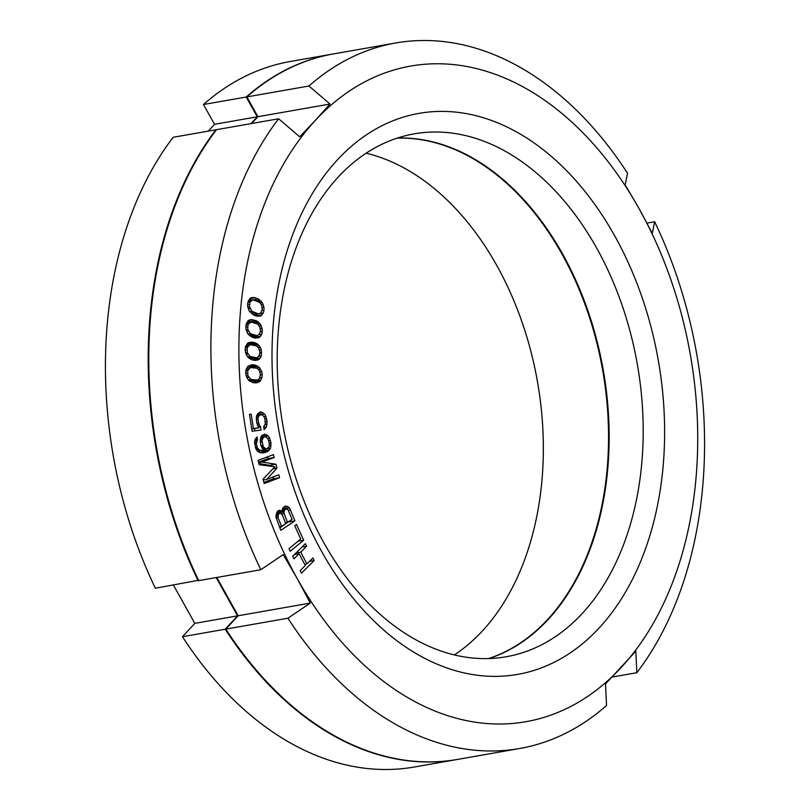 <?xml version="1.0" encoding="UTF-8"?>
<svg xmlns="http://www.w3.org/2000/svg" width="810" height="810" viewBox="0 0 810 810"><rect width="100%" height="100%" fill="white"/><g stroke="black" fill="none" stroke-linecap="round" stroke-linejoin="round"><path stroke-width="1.21" d="M198.551 580.274L155.358 588.242A358.162 242.565 -100 0 1 173.168 137.285L215.926 129.782A358.162 242.565 80 0 0 198.116 580.74M333.396 53.926A358.162 242.565 80 0 0 333.092 53.986A358.162 242.565 80 0 0 246.22 97.018L257.276 116.802L214.528 124.305L203.472 104.52A358.162 242.565 -100 0 1 290.334 61.489L333.092 53.986M456.951 759.527L414.204 767.029A358.162 242.565 -100 0 1 182.463 636.731L225.21 629.218A358.162 242.565 80 0 0 456.951 759.527A358.162 242.565 80 0 0 457.255 759.466M225.21 629.218L237.573 615.853L216.169 577.571M250.958 123.626L257.276 116.802M488.562 658.56A265.467 179.779 80 0 0 561.927 253.965A265.467 179.779 80 0 0 397.194 138.135M454.329 654.936A265.467 179.779 80 0 0 496.743 265.407A265.467 179.779 80 0 0 366.252 153.211M208.21 131.139L214.528 124.305M182.463 636.731L194.825 623.366L173.421 585.073M203.472 104.52L246.22 97.018M237.573 615.853L194.825 623.366M245.126 349.596L245.481 352.613L247.577 356.967L251.799 359.772L254.968 360.399L257.793 359.974L260.263 358.01L261.326 355.762L261.336 349.859L260.283 347.196L257.823 344.25L255.008 342.701L251.839 342.073L247.607 343.207L245.491 346.72L245.126 349.596M297.31 578.755A332.88 225.443 80 0 0 621.199 667.46A332.88 225.443 80 0 0 639.303 209.02L652.303 233.361L654.642 221.758A358.162 242.565 -100 0 1 636.832 672.715L635.809 651.179L605.505 683.934L606.528 705.48A358.162 242.565 -100 0 1 519.666 748.511A358.162 242.565 -100 0 1 287.914 618.212L310.311 603.085L297.31 578.755L283.216 554.607L260.82 569.734A358.162 242.565 -100 0 1 278.63 118.776L299.71 136.789L315.414 120.315A332.88 225.443 80 0 0 297.31 578.755M330.014 104.024L315.414 120.315A332.88 225.443 -100 0 1 639.303 209.02L625.209 184.872L627.537 173.269A358.162 242.565 80 0 0 395.796 42.97A358.162 242.565 80 0 0 308.934 86.012L330.014 104.024L257.884 116.691L246.837 96.916L308.934 86.012M614.628 235.7A284.847 192.912 -100 0 1 599.137 627.983A284.847 192.912 -100 0 1 321.985 552.076A284.847 192.912 -100 0 1 337.476 159.793A284.847 192.912 -100 0 1 614.628 235.7M314.189 560.5L312.863 557.979L306.919 563.912L300.723 552.147L306.666 546.213L305.34 543.692L292.643 556.359L293.969 558.88L299.103 553.756L305.299 565.532L300.166 570.655L301.492 573.176L314.189 560.5L309.511 561.32M288.998 548.674L290.193 551.306L303.669 540.219L296.47 524.404L294.749 525.822L300.753 539.004L288.998 548.674M282.113 510.452L282.174 511.566L279.774 510.3L277.486 511.252L275.906 516.912L280.786 530.317L294.941 520.83L289.453 507.829L287.833 506.614L285.009 506.209L282.781 508.275L282.113 510.452M262.075 462.065L274.175 457.508L273.405 454.612L258.046 460.404L259.19 464.737L274.843 466.783L263.037 479.186L264.192 483.519L279.561 477.728L278.792 474.832L266.692 479.399L276.99 468.099L275.967 464.241L262.075 462.065L258.643 462.662M263.645 450.289L259.737 450.208L257.55 448.163L256.304 443.839L257.519 439.435L257.013 436.985L255.059 439.516L254.553 442.209L255.97 449.064L259.129 452.415L263.473 452.901L268.09 451.261L270.611 448.082L270.955 442.857L269.608 438.038L268.09 435.831L264.556 434.119L261.387 435.922L260.172 440.326L260.85 445.308L263.645 450.289M260.476 426.597L259.139 424.754L258.025 419.853L258.066 417.828L259.392 415.135L262.146 414.771L264.242 417.018L264.89 418.952L265.315 423.944L263.635 426.688L264.1 429.654L266.46 426.819L267.067 421.696L265.882 416.3L264.475 413.971L261.002 411.895L259.625 412.077L256.922 414.953L256.274 417.565L256.77 423.043L258.906 427.812L253.419 428.531L251.191 414.193L249.48 414.416L252.082 431.224L261.012 430.059L260.476 426.597L258.4 426.961M252.791 382.593L255.95 382.887L260.071 381.308L261.984 377.541L262.197 374.605L261.691 371.598L259.392 367.436L255.079 365.067L251.92 364.763L247.799 366.353L245.886 370.119L245.683 373.056L246.179 376.063L248.478 380.224L252.791 382.593M251.981 337.132L255.14 338.094L259.453 337.426L261.772 334.186L262.288 331.381L262.086 328.364L260.192 323.848L256.081 320.628L251.14 319.616L248.609 320.325L247.475 321.469L245.784 326.379L245.977 329.397L247.87 333.912L251.981 337.132M253.317 314.796L256.456 316.082L260.84 315.89L263.341 312.933L263.999 310.22L263.959 307.223L262.278 302.555L258.309 298.941L253.378 297.422L250.786 297.847L249.591 298.85L247.627 303.517L247.668 306.514L249.348 311.182L253.317 314.796M281.526 526.378L278.124 517.732L278.134 514.846L279.46 513.378L280.543 513.226L282.346 514.897L285.738 523.543L281.526 526.378L279.389 526.753M284.877 509.743L286.872 508.984L287.823 509.49L292.066 519.311L287.55 522.339L284.148 513.692L284.158 510.806L284.877 509.743L282.184 510.219M268.96 446.938L266.237 449.145L263.27 446.776L261.964 440.407L263.716 436.894L265.832 436.894L268.019 438.939L269.365 443.758L268.96 446.938M247.668 370.777L250.31 367.578L256.983 368.196L259.19 370.373L260.435 374.433L259.575 378.3L257.57 380.082L250.887 379.465L247.911 375.729L247.668 370.777L245.815 371.101M247.252 347.561L250.077 344.675L256.76 346.002L258.876 348.391L259.919 352.532L258.856 356.258L256.74 357.797L250.047 356.471L247.242 352.471L247.252 347.561L245.339 347.895M248.022 324.587L251.009 322.046L257.681 324.071L259.686 326.653L260.526 330.844L259.261 334.408L257.053 335.715L250.381 333.69L247.759 329.437L248.022 324.587L246.037 324.932M249.976 301.988L253.125 299.801L259.737 302.505L261.62 305.269L262.258 309.511L260.8 312.893L258.501 313.936L251.89 311.232L249.46 306.757L249.976 301.988L247.911 302.353M310.311 603.085L238.18 615.752L216.786 577.459M395.796 42.97L333.7 53.875A358.162 242.565 80 0 0 246.837 96.916M251.566 123.525L257.884 116.691M278.63 118.776L216.533 129.671A358.162 242.565 80 0 0 198.723 580.638L260.82 569.734M519.666 748.511L457.559 759.415A358.162 242.565 80 0 1 225.818 629.117L238.18 615.752M488.875 658.55A265.467 179.779 80 0 0 562.535 253.864A265.467 179.779 80 0 0 397.497 138.044M596.565 247.89A265.467 179.779 -100 0 1 506.098 656.778A265.467 179.779 -100 0 1 323.828 542.73A265.467 179.779 -100 0 1 414.295 133.842A265.467 179.779 -100 0 1 596.565 247.89M225.818 629.117L287.914 618.212M646.967 223.104L654.642 221.758M612.188 677.038L636.832 672.715M304.884 564.752L305.481 564.165M299.103 553.756L294.425 554.577M306.666 546.213L301.988 547.034M300.723 552.147L296.045 552.967M306.919 563.912L304.651 564.307M283.692 509.5L282.731 508.437M279.845 527.928L288.704 521.559M277.87 513.661L277.972 512.295M258.511 462.176L268.07 458.582L267.594 456.81M270.084 466.165L269.862 465.315L258.886 463.593M263.898 482.395L273.446 478.801L272.98 477.029M262.116 437.106L261.205 436.367M260.769 452.911L264.313 449.479M254.856 430.859L254.502 428.581M258.906 427.812L251.738 429.017M258.177 414.892L257.398 414.254M251.788 367.365L248.255 366.069M253.51 382.664L255.13 380.508M257.57 380.082L249.976 381.368M250.715 344.655L247.384 343.481M253.317 360.075L254.583 358.182M256.74 357.797L249.986 358.901M250.675 322.107L247.88 321.064M254.077 337.77L255.231 336.029M252.112 299.973L249.541 298.92M255.98 315.89L257.114 314.179M303.669 540.219L298.07 541.202M282.174 511.566L276.696 512.527M281.516 510.857L277.253 511.606M286.092 506.058L284.938 506.26M287.833 506.614L283.389 507.394M289.453 507.829L283.348 508.903M290.648 509.905L288.4 510.3M294.941 520.83L288.836 521.893M279.774 510.3L278.61 510.502M278.124 517.732L276.18 518.066M279.46 513.378L276.261 513.945M278.863 513.783L276.169 514.259M278.134 514.846L276.038 515.211M277.891 516.162L275.937 516.507M285.788 509.136L282.336 509.743M284.158 510.806L282.153 511.161M283.915 512.122L277.81 513.196M284.148 513.692L281.769 514.107M287.55 522.339L285.414 522.713M274.175 457.508L268.07 458.582M275.967 464.241L269.862 465.315M276.99 468.099L272.919 468.808M266.692 479.399L263.26 479.996M279.561 477.728L273.446 478.801M266.439 434.697L261.833 435.496M268.09 435.831L261.984 436.904M269.608 438.038L267.614 438.392M270.449 440.407L268.738 440.711M270.955 442.857L269.244 443.151M271.117 445.389L269.244 445.713M270.611 448.082L267.604 448.608M269.568 449.874L263.463 450.947M268.09 451.261L261.984 452.334M265.832 452.324L262.359 452.942M257.519 439.435L254.988 439.881M256.709 440.66L254.785 440.994M256.335 442.29L254.583 442.594M256.304 443.839L254.684 444.123M256.912 446.776L255.261 447.069M257.55 448.163L255.757 448.487M258.532 449.469L256.497 449.833M259.737 450.208L257.074 450.674M260.85 450.451L257.347 451.069M262.977 450.451L257.651 451.383M262.805 437.633L260.607 438.018M263.716 436.894L260.769 437.41M262.329 438.777L260.405 439.111M261.964 440.407L260.202 440.721M261.924 441.956L260.304 442.25M262.632 445.389L260.982 445.682M263.27 446.776L261.488 447.09M264.252 448.082L262.258 448.436M265.123 448.902L262.896 449.287M266.237 449.145L263.189 449.682M264.718 436.651L260.8 437.339M259.139 424.754L257.377 425.058M251.191 414.193L249.49 414.487M253.419 428.531L251.707 428.824M261.002 411.895L259.524 412.158M262.865 412.665L257.894 413.535M264.475 413.971L261.346 414.517M265.882 416.3L263.989 416.634M266.611 418.729L264.9 419.033M267.067 421.696L265.356 422M267.108 424.217L265.133 424.561M266.46 426.819L263.736 427.295M265.315 428.48L263.959 428.723M260.354 414.507L256.881 415.115M259.392 415.135L256.76 415.601M258.522 416.259L256.507 416.613M258.066 417.828L256.284 418.142M258.025 419.853L256.325 420.157M258.481 422.82L256.79 423.114M255.079 365.067L248.974 366.13M256.861 365.725L250.756 366.798M257.945 366.312L252.447 367.284M259.392 367.436L256.304 367.983M260.516 369.026L258.228 369.421M261.691 371.598L259.949 371.901M262.197 374.605L260.395 374.919M261.984 377.541L259.737 377.936M261.053 379.92L254.947 380.994M260.071 381.308L253.965 382.381M258.714 382.168L255.049 382.806M257.691 382.563L255.859 382.887M253.024 380.153L249.247 380.811M250.887 379.465L248.265 379.92M255.484 380.386L249.956 381.358M250.31 367.578L246.635 368.216M248.295 369.36L246.027 369.755M247.435 373.218L245.754 373.521M247.911 375.729L246.179 376.032M248.69 377.278L246.878 377.602M257.793 359.974L255.717 360.339M259.2 359.275L253.945 360.197M260.263 358.01L254.158 359.083M261.326 355.762L258.886 356.187M261.681 352.876L259.818 353.211M261.336 349.859L259.595 350.163M260.283 347.196L258.147 347.571M259.23 345.505L256.659 345.961M257.823 344.25L253.884 344.938M256.77 343.551L250.665 344.615M255.008 342.701L248.903 343.774M251.839 342.073L248.802 342.61M252.163 357.382L248.721 357.99M250.047 356.471L247.546 356.916M254.623 357.878L249.743 358.729M250.077 344.675L246.129 345.374M247.951 346.224L245.521 346.65M246.888 349.95L245.207 350.244M247.242 352.471L245.541 352.775M247.941 354.091L246.179 354.395M251.14 319.616L249.946 319.828M252.923 319.667L248.488 320.446M256.081 320.628L249.976 321.692M257.813 321.641L253.692 322.37M258.846 322.451L255.707 322.998M260.192 323.848L257.833 324.253M261.164 325.62L259.159 325.974M262.086 328.364L260.334 328.668M262.288 331.381L260.344 331.725M261.772 334.186L258.744 334.722M260.587 336.292L254.482 337.365M259.453 337.426L255.606 338.104M252.457 334.813L249.298 335.37M250.381 333.69L248.052 334.095M254.917 335.563L250.594 336.322M257.053 335.715L251.282 336.727M251.009 322.046L246.726 322.795M248.802 323.342L246.25 323.798M247.536 326.906L245.835 327.21M247.759 329.437L246.088 329.731M248.376 331.108L246.655 331.411M253.378 297.422L250.756 297.877M255.17 297.655L249.915 298.576M258.309 298.941L253.257 299.822M260 300.125L256.598 300.723M260.992 301.026L258.218 301.512M262.278 302.555L260.04 302.95M263.169 304.408L261.266 304.742M263.959 307.223L262.187 307.527M263.999 310.22L261.964 310.574M263.341 312.933L259.058 313.683M262.035 314.887L256.081 315.93M260.84 315.89L258.43 316.315M253.925 312.559L251.039 313.065M251.89 311.232L249.713 311.607M256.365 313.561L252.517 314.24M258.501 313.936L253.398 314.837M253.125 299.801L248.407 300.632M250.827 300.844L248.164 301.32M249.369 304.236L247.647 304.53M249.46 306.757L247.819 307.041M250.006 308.468L248.295 308.772"/></g></svg>

